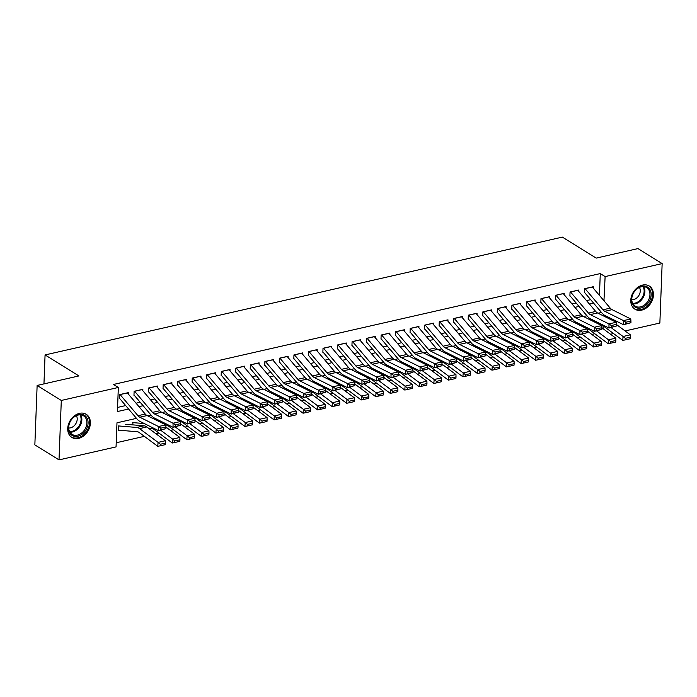 <?xml version="1.0" encoding="UTF-8"?>
<svg xmlns="http://www.w3.org/2000/svg" width="697" height="697" viewBox="0 0 697 697"><rect width="100%" height="100%" fill="white"/><g stroke="black" fill="none" stroke-linecap="round" stroke-linejoin="round"><path stroke-width="1.05" d="M79.536 413.338A13.626 10.333 -58.2 0 1 86.236 414.288A13.626 10.333 -58.2 0 1 89.652 427.374A13.626 10.333 -58.2 0 1 78.569 438.396A13.626 10.333 -58.2 0 1 71.869 437.446A13.626 10.333 -58.2 0 1 68.454 424.36A13.626 10.333 -58.2 0 1 79.536 413.338M642.599 285.082A13.626 10.333 -58.2 0 1 649.299 286.04A13.626 10.333 -58.2 0 1 652.723 299.126A13.626 10.333 -58.2 0 1 641.641 310.148A13.626 10.333 -58.2 0 1 634.932 309.189A13.626 10.333 -58.2 0 1 631.517 296.103A13.626 10.333 -58.2 0 1 642.599 285.082M136.49 418.357L116.983 422.8L116.059 446.899L59.018 459.889L34.85 444.886L37.133 385.45L78.909 375.936L45.07 354.939L562.357 237.111L596.205 258.108L637.982 248.594L662.15 263.597L659.867 323.033L625.096 330.953M613.569 333.575L610.572 334.255M116.216 442.761L144.366 436.348M155.893 433.726L158.899 433.037M170.425 430.415L173.431 429.727M184.958 427.104L187.963 426.416M199.49 423.793L202.496 423.105M214.023 420.483L217.02 419.794M228.546 417.172L231.552 416.492M243.079 413.861L246.085 413.182M257.611 410.55L260.617 409.871M272.144 407.24L275.149 406.56M286.676 403.938L289.673 403.249M301.2 400.627L304.206 399.939M315.732 397.316L318.738 396.628M330.265 394.005L333.271 393.317M344.797 390.695L347.803 390.015M359.33 387.384L362.327 386.704M373.853 384.073L376.859 383.394M388.386 380.762L391.392 380.083M402.918 377.46L405.924 376.772M417.451 374.15L420.457 373.461M431.983 370.839L434.98 370.151M446.507 367.528L449.513 366.84M461.039 364.217L464.045 363.529M475.572 360.907L478.578 360.227M490.104 357.596L493.11 356.916M504.637 354.285L507.634 353.606M519.16 350.974L522.166 350.295M533.693 347.672L536.699 346.984M548.225 344.362L551.231 343.673M562.758 341.051L565.764 340.363M577.29 337.74L580.287 337.052M591.814 334.429L594.82 333.741M128.265 393.997L128.318 392.629L119.596 394.615L119.44 398.632M142.789 390.686L142.841 389.318L134.129 391.305L133.972 395.321M157.322 387.375L157.374 386.016L148.653 387.994L148.505 392.01M171.854 384.073L171.906 382.705L163.185 384.692L163.037 388.708M186.387 380.762L186.439 379.395L177.718 381.381L177.561 385.397M200.919 377.452L200.971 376.084L192.25 378.07L192.093 382.087M215.443 374.141L215.495 372.773L206.782 374.759L206.626 378.776M229.975 370.83L230.027 369.462L221.306 371.449L221.158 375.465M244.508 367.519L244.56 366.152L235.839 368.138L235.691 372.154M259.04 364.209L259.092 362.841L250.371 364.827L250.214 368.844M273.572 360.898L273.625 359.53L264.904 361.516L264.747 365.533M288.096 357.587L288.149 356.228L279.436 358.206L279.279 362.222M302.629 354.285L302.681 352.917L293.96 354.904L293.812 358.92M317.161 350.974L317.213 349.606L308.492 351.593L308.344 355.609M331.694 347.664L331.746 346.296L323.025 348.282L322.868 352.299M346.226 344.353L346.278 342.985L337.557 344.971L337.4 348.988M360.75 341.042L360.802 339.674L352.09 341.661L351.933 345.677M375.282 337.731L375.334 336.363L366.613 338.35L366.465 342.366M389.815 334.421L389.867 333.053L381.146 335.039L380.998 339.056M404.347 331.11L404.399 329.742L395.678 331.728L395.521 335.745M418.88 327.799L418.932 326.44L410.211 328.426L410.054 332.434M433.403 324.497L433.456 323.129L424.743 325.116L424.586 329.132M447.936 321.186L447.988 319.818L439.267 321.805L439.119 325.821M462.468 317.876L462.52 316.508L453.799 318.494L453.651 322.511M477.001 314.565L477.053 313.197L468.332 315.183L468.175 319.2M491.533 311.254L491.585 309.886L482.864 311.873L482.707 315.889M506.057 307.943L506.109 306.575L497.397 308.562L497.24 312.578M520.589 304.633L520.642 303.265L511.92 305.251L511.772 309.268M535.122 301.322L535.174 299.963L526.453 301.94L526.305 305.957M549.654 298.02L549.706 296.652L540.985 298.638L540.828 302.655M564.187 294.709L564.239 293.341L555.518 295.328L555.361 299.344M578.71 291.398L578.763 290.03L570.05 292.017L569.893 296.033M598.749 313.563L598.767 313.058M132.892 423.436L132.839 424.874M118.359 426.747L118.211 430.763L120.189 430.31M599.446 295.406L600.283 273.581L113.506 384.456L118.342 387.462L117.41 411.552L128.579 409.017M117.575 407.423L125.669 405.576M136.063 403.206L140.193 402.265M150.596 399.895L154.725 398.954M165.128 396.584L169.258 395.643M179.652 393.274L183.79 392.333M194.184 389.971L198.323 389.031M208.717 386.661L212.846 385.72M223.249 383.35L227.379 382.409M237.782 380.039L241.911 379.098M252.305 376.728L256.444 375.788M266.838 373.418L270.976 372.477M281.37 370.107L285.5 369.166M295.903 366.796L300.032 365.855M310.435 363.494L314.565 362.545M324.959 360.183L329.097 359.243M339.491 356.873L343.63 355.932M354.024 353.562L358.153 352.621M368.556 350.251L372.686 349.31M383.089 346.94L387.218 346M397.612 343.63L401.751 342.689M412.145 340.319L416.283 339.378M426.677 337.008L430.807 336.067M441.21 333.706L445.339 332.765M455.742 330.395L459.872 329.454M470.266 327.085L474.404 326.144M484.798 323.774L488.937 322.833M499.331 320.463L503.461 319.522M513.863 317.152L517.993 316.211M528.396 313.842L532.525 312.901M542.919 310.531L547.058 309.59M557.452 307.22L561.59 306.279M571.984 303.918L576.114 302.977M586.517 300.607L590.647 299.666M593.243 288.088L593.295 286.72L584.574 288.706L584.426 292.723M45.07 354.939L43.955 383.899M37.133 385.45L61.301 400.453L118.342 387.462M59.018 459.889L61.301 400.453M600.283 273.581L605.118 276.587L662.15 263.597M603.959 300.729L605.118 276.587M138.973 406.647L143.112 405.706M153.506 403.336L157.635 402.396M168.038 400.026L172.168 399.085M182.57 396.715L186.7 395.774M197.094 393.404L201.233 392.463M211.627 390.093L215.765 389.153M226.159 386.783L230.289 385.842M240.692 383.481L244.821 382.531M255.224 380.17L259.354 379.229M269.748 376.859L273.886 375.918M284.28 373.548L288.419 372.607M298.813 370.238L302.942 369.297M313.345 366.927L317.475 365.986M327.878 363.616L332.007 362.675M342.401 360.305L346.54 359.364M356.934 356.995L361.072 356.054M371.466 353.693L375.596 352.743M385.999 350.382L390.128 349.441M400.531 347.071L404.661 346.13M415.055 343.76L419.193 342.819M429.587 340.45L433.726 339.509M444.12 337.139L448.249 336.198M458.652 333.828L462.782 332.887M473.185 330.517L477.314 329.576M487.708 327.207L491.847 326.266M502.241 323.905L506.379 322.964M516.773 320.594L520.903 319.653M531.306 317.283L535.435 316.342M545.838 313.972L549.968 313.031M560.362 310.662L564.5 309.721M574.894 307.351L579.033 306.41M589.427 304.04L593.556 303.099M601.476 312.448L598.061 313.223M586.944 315.758L583.528 316.534M572.411 319.06L569.005 319.845M557.888 322.371L554.472 323.155M543.355 325.682L539.94 326.457M528.823 328.993L525.407 329.768M514.29 332.303L510.875 333.079M499.758 335.614L496.351 336.39M485.234 338.925L481.819 339.7M470.702 342.236L467.286 343.011M456.169 345.546L452.754 346.322M441.637 348.848L438.221 349.633M427.104 352.159L423.698 352.935M412.58 355.47L409.165 356.245M398.048 358.781L394.633 359.556M383.516 362.091L380.1 362.867M368.983 365.402L365.568 366.178M354.451 368.713L351.044 369.488M339.927 372.024L336.512 372.799M325.394 375.326L321.979 376.11M310.862 378.637L307.447 379.421M296.33 381.947L292.914 382.723M281.797 385.258L278.391 386.033M267.273 388.569L263.858 389.344M252.741 391.88L249.326 392.655M238.208 395.19L234.793 395.966M223.676 398.501L220.269 399.276M209.144 401.812L205.737 402.587M194.62 405.114L191.205 405.898M180.087 408.425L176.672 409.209M165.555 411.735L162.14 412.511M151.022 415.046L147.616 415.821M603.114 328.714L603.219 326.039M603.602 315.985L603.654 314.678M603.602 300.311L604.194 300.677M592.284 286.955A6.116 3.189 77.2 0 1 592.337 287.025L610.232 308.135A8.73 4.557 -102.8 0 0 612.053 309.642L630.759 318.956L623.493 320.611L625.854 322.223L625.854 323.87L630.942 322.711L630.933 321.064L625.854 322.223M630.942 322.711L623.519 324.724L604.804 315.41A13.095 6.831 77.2 0 1 602.077 313.153L584.713 292.653M625.854 323.87L623.519 324.724L623.493 320.611L604.787 311.298A8.73 4.557 -102.8 0 1 602.966 309.79L585.079 288.671A6.116 3.189 77.2 0 0 585.018 288.602M630.933 321.064L630.759 318.956M601.711 325.778L602.347 325.83A8.73 4.557 77.2 0 1 604.194 326.597L622.735 340.389L623.066 336.494L611.06 327.564M594.785 320.968L591.962 320.733M625.305 338.341L625.174 339.901L630.254 338.742L630.384 337.182L625.305 338.341L623.066 336.494L630.332 334.839L616.409 324.48M630.332 334.839L630.384 337.182M625.174 339.901L622.735 340.389M641.763 286.293A11.788 8.939 -58.2 0 1 651.155 294.901A11.788 8.939 -58.2 0 1 640.926 307.978A11.788 8.939 -58.2 0 1 631.534 299.37A11.788 8.939 -58.2 0 1 641.763 286.293M640.473 306.872A10.917 8.277 121.8 0 0 649.36 298.046A10.917 8.277 121.8 0 0 646.616 287.556A10.917 8.277 121.8 0 0 641.249 286.798A10.917 8.277 121.8 0 0 632.371 295.624A10.917 8.277 121.8 0 0 635.106 306.105A10.917 8.277 121.8 0 0 640.473 306.872M631.778 299.736A7.772 5.898 121.8 0 0 633.529 299.605A7.772 5.898 121.8 0 0 639.332 294.631A7.772 5.898 121.8 0 0 639.428 287.408M633.965 308.475A13.539 10.272 121.8 0 0 634.209 308.632A13.539 10.272 121.8 0 0 640.865 309.581A13.539 10.272 121.8 0 0 651.878 298.638A13.539 10.272 121.8 0 0 648.48 285.631A13.539 10.272 121.8 0 0 648.227 285.482M86.986 418.034A11.788 8.939 -58.2 0 1 82.821 433.656A11.788 8.939 -58.2 0 1 69.578 432.741A11.788 8.939 -58.2 0 1 73.734 417.111A11.788 8.939 -58.2 0 1 86.986 418.034M69.735 431.896A10.917 8.277 121.8 0 0 72.044 434.362A10.917 8.277 121.8 0 0 83.535 431.225A10.917 8.277 121.8 0 0 85.853 418.278A10.917 8.277 121.8 0 0 83.553 415.813A10.917 8.277 121.8 0 0 72.061 418.949A10.917 8.277 121.8 0 0 69.735 431.896M68.715 427.984A7.772 5.898 121.8 0 0 75.677 423.933A7.772 5.898 121.8 0 0 76.478 415.856A7.772 5.898 121.8 0 0 76.365 415.665M70.894 436.731A13.539 10.272 121.8 0 0 71.146 436.888A13.539 10.272 121.8 0 0 85.391 432.994A13.539 10.272 121.8 0 0 88.275 416.937A13.539 10.272 121.8 0 0 85.417 413.887A13.539 10.272 121.8 0 0 85.165 413.739M577.752 290.257A6.116 3.189 77.2 0 1 577.813 290.327L595.7 311.446A8.73 4.557 -102.8 0 0 597.521 312.953L616.226 322.267L608.96 323.922L611.321 325.534L611.33 327.181L616.409 326.022L616.401 324.375L611.321 325.534M616.409 326.022L608.986 328.034L590.272 318.721A13.095 6.831 77.2 0 1 587.545 316.464L570.181 295.964M611.33 327.181L608.986 328.034L608.96 323.922L590.254 314.608A8.73 4.557 -102.8 0 1 588.434 313.101L570.547 291.982A6.116 3.189 77.2 0 0 570.486 291.912M616.401 324.375L616.226 322.267M563.22 293.568A6.116 3.189 77.2 0 1 563.281 293.637L581.167 314.756A8.73 4.557 -102.8 0 0 582.988 316.264L601.694 325.577L594.436 327.233L596.789 328.845L596.798 330.491L601.886 329.332L601.877 327.686L596.789 328.845M601.886 329.332L594.454 331.345L575.739 322.031A13.095 6.831 77.2 0 1 573.012 319.775L555.648 299.274M596.798 330.491L594.454 331.345L594.436 327.233L575.722 317.919A8.73 4.557 -102.8 0 1 573.901 316.412L556.014 295.293A6.116 3.189 77.2 0 0 555.953 295.223M601.877 327.686L601.694 325.577M548.687 296.878A6.116 3.189 77.2 0 1 548.748 296.948L566.635 318.067A8.73 4.557 -102.8 0 0 568.456 319.566L587.17 328.888L579.904 330.544L582.256 332.155L582.265 333.802L587.353 332.643L587.344 330.997L582.256 332.155M587.353 332.643L579.921 334.656L561.216 325.342A13.095 6.831 77.2 0 1 558.489 323.086L541.116 302.585M582.265 333.802L579.921 334.656L579.904 330.544L561.19 321.221A8.73 4.557 -102.8 0 1 559.377 319.723L541.482 298.604A6.116 3.189 77.2 0 0 541.421 298.534M587.344 330.997L587.17 328.888M534.155 300.189A6.116 3.189 77.2 0 1 534.216 300.259L552.111 321.378A8.73 4.557 -102.8 0 0 553.923 322.877L572.638 332.199L565.372 333.854L567.724 335.466L567.733 337.113L572.821 335.954L572.812 334.307L567.724 335.466M572.821 335.954L565.389 337.967L546.683 328.644A13.095 6.831 77.2 0 1 543.956 326.396L526.592 305.896M567.733 337.113L565.389 337.967L565.372 333.854L546.657 324.532A8.73 4.557 -102.8 0 1 544.845 323.033L526.949 301.914A6.116 3.189 77.2 0 0 526.888 301.845M572.812 334.307L572.638 332.199M587.188 329.089L587.815 329.141A8.73 4.557 77.2 0 1 589.662 329.908L608.202 343.699L608.533 339.805L596.527 330.875M580.252 324.279L577.438 324.044M610.772 341.652L610.642 343.212L615.73 342.053L615.86 340.493L610.772 341.652L608.533 339.805L615.799 338.15L601.877 327.79M615.799 338.15L615.86 340.493M610.642 343.212L608.202 343.699M572.655 332.399L573.291 332.452A8.73 4.557 77.2 0 1 575.138 333.218L593.67 347.01L594.001 343.116L581.995 334.185M565.72 327.581L562.906 327.355M596.24 344.963L596.109 346.522L601.197 345.363L601.328 343.804L596.24 344.963L594.001 343.116L601.267 341.46L587.344 331.101M601.267 341.46L601.328 343.804M596.109 346.522L593.67 347.01M558.123 335.701L558.759 335.754A8.73 4.557 77.2 0 1 560.606 336.529L579.146 350.321L579.468 346.426L567.471 337.496M551.196 330.892L548.373 330.657M581.707 348.273L581.577 349.833L586.665 348.674L586.796 347.115L581.707 348.273L579.468 346.426L586.735 344.771L572.812 334.412M586.735 344.771L586.796 347.115M581.577 349.833L579.146 350.321M543.59 339.012L544.226 339.064A8.73 4.557 77.2 0 1 546.073 339.84L564.614 353.632L564.936 349.737L552.939 340.807M536.664 334.203L533.841 333.968M567.175 351.584L567.044 353.144L572.132 351.985L572.263 350.425L567.175 351.584L564.936 349.737L572.202 348.082L558.28 337.723M572.202 348.082L572.263 350.425M567.044 353.144L564.614 353.632M519.631 303.5A6.116 3.189 77.2 0 1 519.683 303.57L537.579 324.689A8.73 4.557 -102.8 0 0 539.4 326.187L558.105 335.51L550.839 337.165L553.2 338.777L553.2 340.424L558.288 339.265L558.28 337.618L553.2 338.777M558.288 339.265L550.865 341.277L532.151 331.955A13.095 6.831 77.2 0 1 529.424 329.707L512.06 309.207M553.2 340.424L550.865 341.277L550.839 337.165L532.133 327.843A8.73 4.557 -102.8 0 1 530.312 326.344L512.426 305.225A6.116 3.189 77.2 0 0 512.365 305.155M558.28 337.618L558.105 335.51M529.058 342.323L529.694 342.375A8.73 4.557 77.2 0 1 531.541 343.151L550.081 356.942L550.412 353.048L538.406 344.109M522.131 337.514L519.309 337.278M552.651 354.895L552.521 356.455L557.6 355.296L557.731 353.736L552.651 354.895L550.412 353.048L557.678 351.393L543.756 341.033M557.678 351.393L557.731 353.736M552.521 356.455L550.081 356.942M505.098 306.811A6.116 3.189 77.2 0 1 505.159 306.88L523.046 327.999A8.73 4.557 -102.8 0 0 524.867 329.498L543.573 338.82L536.307 340.476L538.668 342.088L538.676 343.734L543.756 342.575L543.747 340.929L538.668 342.088M543.756 342.575L536.333 344.588L517.618 335.266A13.095 6.831 77.2 0 1 514.891 333.009L497.527 312.517M538.676 343.734L536.333 344.588L536.307 340.476L517.601 331.153A8.73 4.557 -102.8 0 1 515.78 329.655L497.893 308.536A6.116 3.189 77.2 0 0 497.832 308.466M543.747 340.929L543.573 338.82M514.534 345.634L515.161 345.686A8.73 4.557 77.2 0 1 517.008 346.461L535.549 360.253L535.88 356.35L523.874 347.42M507.599 340.824L504.785 340.589M538.119 358.206L537.988 359.765L543.076 358.606L543.207 357.047L538.119 358.206L535.88 356.35L543.146 354.703L529.223 344.335M543.146 354.703L543.207 357.047M537.988 359.765L535.549 360.253M490.566 310.121A6.116 3.189 77.2 0 1 490.627 310.191L508.514 331.31A8.73 4.557 -102.8 0 0 510.335 332.809L529.04 342.131L521.783 343.778L524.135 345.398L524.144 347.045L529.232 345.886L529.223 344.24L524.135 345.398M529.232 345.886L521.8 347.899L503.086 338.576A13.095 6.831 77.2 0 1 500.359 336.32L482.995 315.828M524.144 347.045L521.8 347.899L521.783 343.778L503.068 334.464A8.73 4.557 -102.8 0 1 501.248 332.957L483.361 311.847A6.116 3.189 77.2 0 0 483.3 311.777M529.223 344.24L529.04 342.131M500.002 348.944L500.638 348.997A8.73 4.557 77.2 0 1 502.485 349.763L521.016 363.564L521.347 359.661L509.341 350.73M493.067 344.135L490.252 343.9M523.586 361.516L523.456 363.076L528.544 361.917L528.674 360.358L523.586 361.516L521.347 359.661L528.614 358.005L514.691 347.646M528.614 358.005L528.674 360.358M523.456 363.076L521.016 363.564M476.034 313.432A6.116 3.189 77.2 0 1 476.095 313.502L493.99 334.612A8.73 4.557 -102.8 0 0 495.802 336.12L514.517 345.433L507.25 347.089L509.603 348.709L509.612 350.347L514.7 349.188L514.691 347.55L509.603 348.709M514.7 349.188L507.268 351.21L488.562 341.887A13.095 6.831 77.2 0 1 485.835 339.631L468.462 319.13M509.612 350.347L507.268 351.21L507.25 347.089L488.536 337.775A8.73 4.557 -102.8 0 1 486.724 336.268L468.828 315.157A6.116 3.189 77.2 0 0 468.767 315.088M514.691 347.55L514.517 345.433M485.469 352.255L486.105 352.307A8.73 4.557 77.2 0 1 487.952 353.074L506.492 366.875L506.815 362.971L494.818 354.041M478.543 347.446L475.72 347.211M509.054 364.827L508.923 366.378L514.011 365.219L514.142 363.668L509.054 364.827L506.815 362.971L514.081 361.316L500.158 350.957M514.081 361.316L514.142 363.668M508.923 366.378L506.492 366.875M461.501 316.734A6.116 3.189 77.2 0 1 461.562 316.804L479.458 337.923A8.73 4.557 -102.8 0 0 481.27 339.43L499.984 348.744L492.718 350.399L495.07 352.011L495.079 353.658L500.167 352.499L500.158 350.852L495.07 352.011M500.167 352.499L492.735 354.512L474.03 345.198A13.095 6.831 77.2 0 1 471.303 342.941L453.939 322.441M495.079 353.658L492.735 354.512L492.718 350.399L474.004 341.086A8.73 4.557 -102.8 0 1 472.191 339.578L454.296 318.459A6.116 3.189 77.2 0 0 454.235 318.39M500.158 350.852L499.984 348.744M470.937 355.566L471.573 355.618A8.73 4.557 77.2 0 1 473.42 356.385L491.96 370.177L492.282 366.282L480.285 357.352M464.01 350.757L461.187 350.521M494.522 368.129L494.391 369.689L499.479 368.53L499.61 366.97L494.522 368.129L492.282 366.282L499.549 364.627L485.626 354.268M499.549 364.627L499.61 366.97M494.391 369.689L491.96 370.177M446.977 320.045A6.116 3.189 77.2 0 1 447.03 320.115L464.925 341.234A8.73 4.557 -102.8 0 0 466.746 342.741L485.452 352.055L478.186 353.71L480.547 355.322L480.547 356.969L485.635 355.81L485.626 354.163L480.547 355.322M485.635 355.81L478.212 357.822L459.497 348.509A13.095 6.831 77.2 0 1 456.77 346.252L439.406 325.752M480.547 356.969L478.212 357.822L478.186 353.71L459.48 344.396A8.73 4.557 -102.8 0 1 457.659 342.889L439.772 321.77A6.116 3.189 77.2 0 0 439.711 321.7M485.626 354.163L485.452 352.055M456.404 358.877L457.04 358.929A8.73 4.557 77.2 0 1 458.887 359.696L477.428 373.487L477.759 369.593L465.753 360.663M449.478 354.067L446.655 353.832M479.998 371.44L479.867 373L484.946 371.841L485.077 370.281L479.998 371.44L477.759 369.593L485.025 367.938L471.102 357.578M485.025 367.938L485.077 370.281M479.867 373L477.428 373.487M432.445 323.356A6.116 3.189 77.2 0 1 432.506 323.425L450.393 344.545A8.73 4.557 -102.8 0 0 452.214 346.052L470.919 355.365L463.653 357.021L466.014 358.633L466.023 360.279L471.102 359.121L471.094 357.474L466.014 358.633M471.102 359.121L463.679 361.133L444.965 351.819A13.095 6.831 77.2 0 1 442.238 349.563L424.874 329.062M466.023 360.279L463.679 361.133L463.653 357.021L444.947 347.707A8.73 4.557 -102.8 0 1 443.126 346.2L425.24 325.081A6.116 3.189 77.2 0 0 425.179 325.011M471.094 357.474L470.919 355.365M441.881 362.179L442.508 362.24A8.73 4.557 77.2 0 1 444.355 363.006L462.895 376.798L463.226 372.904L451.22 363.973M434.945 357.369L432.131 357.143M465.465 374.751L465.335 376.31L470.423 375.152L470.553 373.592L465.465 374.751L463.226 372.904L470.492 371.248L456.57 360.889M470.492 371.248L470.553 373.592M465.335 376.31L462.895 376.798M417.912 326.666A6.116 3.189 77.2 0 1 417.973 326.736L435.86 347.855A8.73 4.557 -102.8 0 0 437.681 349.354L456.387 358.676L449.129 360.332L451.482 361.943L451.49 363.59L456.579 362.431L456.57 360.785L451.482 361.943M456.579 362.431L449.147 364.444L430.432 355.13A13.095 6.831 77.2 0 1 427.705 352.874L410.341 332.373M451.49 363.59L449.147 364.444L449.129 360.332L430.415 351.009A8.73 4.557 -102.8 0 1 428.594 349.511L410.707 328.392A6.116 3.189 77.2 0 0 410.646 328.322M456.57 360.785L456.387 358.676M427.348 365.489L427.984 365.542A8.73 4.557 77.2 0 1 429.831 366.317L448.363 380.109L448.694 376.214L436.688 367.284M420.413 360.68L417.599 360.445M450.933 378.062L450.802 379.621L455.89 378.462L456.021 376.903L450.933 378.062L448.694 376.214L455.96 374.559L442.037 364.2M455.96 374.559L456.021 376.903M450.802 379.621L448.363 380.109M403.38 329.977A6.116 3.189 77.2 0 1 403.441 330.047L421.337 351.166A8.73 4.557 -102.8 0 0 423.149 352.665L441.863 361.987L434.597 363.642L436.949 365.254L436.958 366.901L442.046 365.742L442.037 364.095L436.949 365.254M442.046 365.742L434.614 367.755L415.909 358.432A13.095 6.831 77.2 0 1 413.182 356.184L395.809 335.684M436.958 366.901L434.614 367.755L434.597 363.642L415.882 354.32A8.73 4.557 -102.8 0 1 414.07 352.821L396.175 331.702A6.116 3.189 77.2 0 0 396.114 331.633M442.037 364.095L441.863 361.987M412.816 368.8L413.452 368.852A8.73 4.557 77.2 0 1 415.299 369.628L433.839 383.42L434.161 379.525L422.164 370.595M405.889 363.991L403.066 363.756M436.4 381.372L436.27 382.932L441.358 381.773L441.489 380.213L436.4 381.372L434.161 379.525L441.428 377.87L427.505 367.511M441.428 377.87L441.489 380.213M436.27 382.932L433.839 383.42M388.848 333.288A6.116 3.189 77.2 0 1 388.909 333.358L406.804 354.477A8.73 4.557 -102.8 0 0 408.616 355.975L427.331 365.298L420.064 366.953L422.417 368.565L422.426 370.212L427.514 369.053L427.505 367.406L422.417 368.565M427.514 369.053L420.082 371.065L401.376 361.743A13.095 6.831 77.2 0 1 398.649 359.495L381.285 338.995M422.426 370.212L420.082 371.065L420.064 366.953L401.35 357.631A8.73 4.557 -102.8 0 1 399.538 356.132L381.642 335.013A6.116 3.189 77.2 0 0 381.581 334.943M427.505 367.406L427.331 365.298M398.283 372.111L398.919 372.163A8.73 4.557 77.2 0 1 400.766 372.939L419.306 386.73L419.629 382.836L407.632 373.897M391.357 367.302L388.534 367.066M421.868 384.683L421.737 386.243L426.825 385.084L426.956 383.524L421.868 384.683L419.629 382.836L426.895 381.181L412.972 370.821M426.895 381.181L426.956 383.524M421.737 386.243L419.306 386.73M374.324 336.599A6.116 3.189 77.2 0 1 374.376 336.668L392.272 357.788A8.73 4.557 -102.8 0 0 394.093 359.286L412.798 368.608L405.532 370.264L407.893 371.876L407.893 373.522L412.981 372.364L412.972 370.717L407.893 371.876M412.981 372.364L405.558 374.376L386.844 365.054A13.095 6.831 77.2 0 1 384.117 362.797L366.753 342.305M407.893 373.522L405.558 374.376L405.532 370.264L386.826 360.941A8.73 4.557 -102.8 0 1 385.005 359.443L367.119 338.324A6.116 3.189 77.2 0 0 367.058 338.254M412.972 370.717L412.798 368.608M383.751 375.422L384.387 375.474A8.73 4.557 77.2 0 1 386.234 376.241L404.774 390.041L405.105 386.138L393.099 377.208M376.824 370.612L374.001 370.377M407.344 387.994L407.214 389.553L412.293 388.395L412.424 386.835L407.344 387.994L405.105 386.138L412.371 384.483L398.449 374.123M412.371 384.483L412.424 386.835M407.214 389.553L404.774 390.041M359.791 339.909A6.116 3.189 77.2 0 1 359.852 339.979L377.739 361.09A8.73 4.557 -102.8 0 0 379.56 362.597L398.266 371.919L391 373.566L393.361 375.186L393.369 376.824L398.449 375.674L398.44 374.028L393.361 375.186M398.449 375.674L391.026 377.687L372.311 368.365A13.095 6.831 77.2 0 1 369.584 366.108L352.22 345.616M393.369 376.824L391.026 377.687L391 373.566L372.294 364.252A8.73 4.557 -102.8 0 1 370.473 362.745L352.586 341.635A6.116 3.189 77.2 0 0 352.525 341.565M398.44 374.028L398.266 371.919M369.227 378.732L369.854 378.785A8.73 4.557 77.2 0 1 371.701 379.551L390.242 393.352L390.573 389.449L378.567 380.518M362.292 373.923L359.478 373.688M392.812 391.305L392.681 392.864L397.769 391.705L397.9 390.146L392.812 391.305L390.573 389.449L397.839 387.793L383.916 377.434M397.839 387.793L397.9 390.146M392.681 392.864L390.242 393.352M345.259 343.22A6.116 3.189 77.2 0 1 345.32 343.29L363.207 364.4A8.73 4.557 -102.8 0 0 365.028 365.908L383.733 375.221L376.476 376.877L378.828 378.488L378.837 380.135L383.925 378.976L383.916 377.338L378.828 378.488M383.925 378.976L376.493 380.998L357.779 371.675A13.095 6.831 77.2 0 1 355.052 369.419L337.688 348.918M378.837 380.135L376.493 380.998L376.476 376.877L357.761 367.563A8.73 4.557 -102.8 0 1 355.94 366.056L338.054 344.945A6.116 3.189 77.2 0 0 337.993 344.876M383.916 377.338L383.733 375.221M354.695 382.043L355.331 382.095A8.73 4.557 77.2 0 1 357.178 382.862L375.709 396.663L376.04 392.76L364.034 383.829M347.759 377.234L344.945 376.999M378.279 394.607L378.149 396.166L383.237 395.007L383.367 393.457L378.279 394.607L376.04 392.76L383.306 391.104L369.384 380.745M383.306 391.104L383.367 393.457M378.149 396.166L375.709 396.663M330.726 346.522A6.116 3.189 77.2 0 1 330.787 346.592L348.683 367.711A8.73 4.557 -102.8 0 0 350.495 369.218L369.21 378.532L361.943 380.187L364.296 381.799L364.304 383.446L369.393 382.287L369.384 380.64L364.296 381.799M369.393 382.287L361.961 384.3L343.255 374.986A13.095 6.831 77.2 0 1 340.528 372.729L323.155 352.229M364.304 383.446L361.961 384.3L361.943 380.187L343.229 370.874A8.73 4.557 -102.8 0 1 341.417 369.366L323.521 348.247A6.116 3.189 77.2 0 0 323.46 348.178M369.384 380.64L369.21 378.532M340.162 385.354L340.798 385.406A8.73 4.557 77.2 0 1 342.645 386.173L361.185 399.965L361.508 396.07L349.511 387.14M333.236 380.545L330.413 380.309M363.747 397.917L363.616 399.477L368.704 398.318L368.835 396.759L363.747 397.917L361.508 396.07L368.774 394.415L354.851 384.056M368.774 394.415L368.835 396.759M363.616 399.477L361.185 399.965M316.194 349.833A6.116 3.189 77.2 0 1 316.255 349.903L334.151 371.022A8.73 4.557 -102.8 0 0 335.963 372.529L354.677 381.843L347.411 383.498L349.763 385.11L349.772 386.757L354.86 385.598L354.851 383.951L349.763 385.11M354.86 385.598L347.428 387.61L328.723 378.297A13.095 6.831 77.2 0 1 325.996 376.04L308.632 355.54M349.772 386.757L347.428 387.61L347.411 383.498L328.696 374.184A8.73 4.557 -102.8 0 1 326.884 372.677L308.989 351.558A6.116 3.189 77.2 0 0 308.928 351.488M354.851 383.951L354.677 381.843M325.63 388.665L326.266 388.717A8.73 4.557 77.2 0 1 328.113 389.484L346.653 403.275L346.975 399.381L334.978 390.451M318.703 383.855L315.88 383.62M349.214 401.228L349.084 402.788L354.172 401.629L354.303 400.069L349.214 401.228L346.975 399.381L354.242 397.726L340.319 387.366M354.242 397.726L354.303 400.069M349.084 402.788L346.653 403.275M301.67 353.144A6.116 3.189 77.2 0 1 301.723 353.213L319.618 374.333A8.73 4.557 -102.8 0 0 321.439 375.84L340.145 385.153L332.878 386.809L335.24 388.421L335.24 390.067L340.328 388.909L340.319 387.262L335.24 388.421M340.328 388.909L332.905 390.921L314.19 381.607A13.095 6.831 77.2 0 1 311.463 379.351L294.099 358.85M335.24 390.067L332.905 390.921L332.878 386.809L314.173 377.486A8.73 4.557 -102.8 0 1 312.352 375.988L294.465 354.869A6.116 3.189 77.2 0 0 294.404 354.799M340.319 387.262L340.145 385.153M311.097 391.967L311.733 392.028A8.73 4.557 77.2 0 1 313.58 392.794L332.12 406.586L332.452 402.692L320.446 393.761M304.171 387.157L301.348 386.922M334.691 404.539L334.56 406.098L339.639 404.94L339.77 403.38L334.691 404.539L332.452 402.692L339.718 401.036L325.795 390.677M339.718 401.036L339.77 403.38M334.56 406.098L332.12 406.586M287.138 356.455A6.116 3.189 77.2 0 1 287.199 356.524L305.086 377.643A8.73 4.557 -102.8 0 0 306.907 379.142L325.612 388.464L318.346 390.12L320.707 391.731L320.716 393.378L325.795 392.219L325.787 390.573L320.707 391.731M325.795 392.219L318.372 394.232L299.658 384.918A13.095 6.831 77.2 0 1 296.931 382.662L279.567 362.161M320.716 393.378L318.372 394.232L318.346 390.12L299.64 380.797A8.73 4.557 -102.8 0 1 297.819 379.299L279.933 358.18A6.116 3.189 77.2 0 0 279.872 358.11M325.787 390.573L325.612 388.464M296.573 395.277L297.21 395.33A8.73 4.557 77.2 0 1 299.048 396.105L317.588 409.897L317.919 406.002L305.913 397.072M289.638 390.468L286.824 390.233M320.158 407.85L320.028 409.409L325.116 408.25L325.246 406.691L320.158 407.85L317.919 406.002L325.185 404.347L311.263 393.988M325.185 404.347L325.246 406.691M320.028 409.409L317.588 409.897M272.605 359.765A6.116 3.189 77.2 0 1 272.666 359.835L290.553 380.954A8.73 4.557 -102.8 0 0 292.374 382.453L311.08 391.775L303.822 393.43L306.175 395.042L306.183 396.689L311.271 395.53L311.263 393.883L306.175 395.042M311.271 395.53L303.84 397.543L285.125 388.22A13.095 6.831 77.2 0 1 282.398 385.972L265.034 365.472M306.183 396.689L303.84 397.543L303.822 393.43L285.108 384.108A8.73 4.557 -102.8 0 1 283.287 382.609L265.4 361.49A6.116 3.189 77.2 0 0 265.339 361.421M311.263 393.883L311.08 391.775M282.041 398.588L282.677 398.64A8.73 4.557 77.2 0 1 284.524 399.416L303.056 413.208L303.387 409.313L291.381 400.383M275.106 393.779L272.292 393.544M305.626 411.16L305.495 412.72L310.583 411.561L310.714 410.002L305.626 411.16L303.387 409.313L310.653 407.658L296.73 397.299M310.653 407.658L310.714 410.002M305.495 412.72L303.056 413.208M258.073 363.076A6.116 3.189 77.2 0 1 258.134 363.146L276.029 384.265A8.73 4.557 -102.8 0 0 277.842 385.763L296.556 395.086L289.29 396.741L291.642 398.353L291.651 400L296.739 398.841L296.73 397.194L291.642 398.353M296.739 398.841L289.307 400.853L270.602 391.531A13.095 6.831 77.2 0 1 267.875 389.283L250.502 368.783M291.651 400L289.307 400.853L289.29 396.741L270.575 387.419A8.73 4.557 -102.8 0 1 268.763 385.92L250.868 364.801A6.116 3.189 77.2 0 0 250.807 364.731M296.73 397.194L296.556 395.086M267.509 401.899L268.145 401.951A8.73 4.557 77.2 0 1 269.992 402.727L288.532 416.518L288.854 412.624L276.857 403.685M260.582 397.09L257.759 396.854M291.093 414.471L290.963 416.031L296.051 414.872L296.181 413.312L291.093 414.471L288.854 412.624L296.12 410.969L282.198 400.601M296.12 410.969L296.181 413.312M290.963 416.031L288.532 416.518M243.541 366.387A6.116 3.189 77.2 0 1 243.602 366.456L261.497 387.576A8.73 4.557 -102.8 0 0 263.309 389.074L282.024 398.396L274.757 400.052L277.11 401.664L277.118 403.31L282.207 402.152L282.198 400.505L277.11 401.664M282.207 402.152L274.775 404.164L256.069 394.842A13.095 6.831 77.2 0 1 253.342 392.585L235.978 372.093M277.118 403.31L274.775 404.164L274.757 400.052L256.043 390.729A8.73 4.557 -102.8 0 1 254.231 389.222L236.335 368.112A6.116 3.189 77.2 0 0 236.274 368.042M282.198 400.505L282.024 398.396M252.976 405.21L253.612 405.262A8.73 4.557 77.2 0 1 255.459 406.029L273.999 419.829L274.322 415.926L262.325 406.996M246.05 400.4L243.227 400.165M276.561 417.782L276.43 419.341L281.518 418.183L281.649 416.623L276.561 417.782L274.322 415.926L281.588 414.271L267.665 403.911M281.588 414.271L281.649 416.623M276.43 419.341L273.999 419.829M229.017 369.698A6.116 3.189 77.2 0 1 229.069 369.767L246.965 390.878A8.73 4.557 -102.8 0 0 248.785 392.385L267.491 401.699L260.225 403.354L262.586 404.974L262.586 406.612L267.674 405.454L267.665 403.816L262.586 404.974M267.674 405.454L260.251 407.475L241.537 398.153A13.095 6.831 77.2 0 1 238.81 395.896L221.446 375.395M262.586 406.612L260.251 407.475L260.225 403.354L241.519 394.04A8.73 4.557 -102.8 0 1 239.698 392.533L221.812 371.423A6.116 3.189 77.2 0 0 221.751 371.353M267.665 403.816L267.491 401.699M214.484 373.008A6.116 3.189 77.2 0 1 214.545 373.078L232.432 394.188A8.73 4.557 -102.8 0 0 234.253 395.696L252.959 405.009L245.692 406.665L248.054 408.276L248.062 409.923L253.142 408.764L253.133 407.118L248.054 408.276M253.142 408.764L245.719 410.777L227.004 401.463A13.095 6.831 77.2 0 1 224.277 399.207L206.913 378.706M248.062 409.923L245.719 410.777L245.692 406.665L226.987 397.351A8.73 4.557 -102.8 0 1 225.166 395.844L207.279 374.725A6.116 3.189 77.2 0 0 207.218 374.655M253.133 407.118L252.959 405.009M199.952 376.31A6.116 3.189 77.2 0 1 200.013 376.38L217.9 397.499A8.73 4.557 -102.8 0 0 219.721 399.006L238.435 408.32L231.169 409.975L233.521 411.587L233.53 413.234L238.618 412.075L238.609 410.428L233.521 411.587M238.618 412.075L231.186 414.088L212.472 404.774A13.095 6.831 77.2 0 1 209.745 402.517L192.381 382.017M233.53 413.234L231.186 414.088L231.169 409.975L212.454 400.662A8.73 4.557 -102.8 0 1 210.633 399.154L192.747 378.035A6.116 3.189 77.2 0 0 192.686 377.966M238.609 410.428L238.435 408.32M238.444 408.52L239.08 408.573A8.73 4.557 77.2 0 1 240.927 409.339L259.467 423.14L259.798 419.237L247.792 410.306M231.517 403.711L228.694 403.476M262.037 421.093L261.906 422.643L266.986 421.493L267.117 419.934L262.037 421.093L259.798 419.237L267.064 417.581L253.142 407.222M267.064 417.581L267.117 419.934M261.906 422.643L259.467 423.14M223.92 411.831L224.556 411.883A8.73 4.557 77.2 0 1 226.394 412.65L244.935 426.442L245.266 422.548L233.26 413.617M216.985 407.022L214.171 406.787M247.505 424.395L247.374 425.954L252.462 424.795L252.593 423.236L247.505 424.395L245.266 422.548L252.532 420.892L238.609 410.533M252.532 420.892L252.593 423.236M247.374 425.954L244.935 426.442M209.388 415.142L210.024 415.194A8.73 4.557 77.2 0 1 211.871 415.961L230.402 429.753L230.733 425.858L218.727 416.928M202.452 410.333L199.638 410.097M232.972 427.705L232.842 429.265L237.93 428.106L238.06 426.547L232.972 427.705L230.733 425.858L237.999 424.203L224.077 413.844M237.999 424.203L238.06 426.547M232.842 429.265L230.402 429.753M185.419 379.621A6.116 3.189 77.2 0 1 185.48 379.691L203.376 400.81A8.73 4.557 -102.8 0 0 205.188 402.317L223.903 411.631L216.636 413.286L218.989 414.898L218.997 416.545L224.085 415.386L224.077 413.739L218.989 414.898M224.085 415.386L216.654 417.398L197.948 408.085A13.095 6.831 77.2 0 1 195.221 405.828L177.848 385.328M218.997 416.545L216.654 417.398L216.636 413.286L197.922 403.972A8.73 4.557 -102.8 0 1 196.11 402.465L178.214 381.346A6.116 3.189 77.2 0 0 178.153 381.276M224.077 413.739L223.903 411.631M194.855 418.453L195.491 418.505A8.73 4.557 77.2 0 1 197.338 419.272L215.878 433.064L216.201 429.169L204.204 420.239M187.929 413.635L185.106 413.408M218.44 431.016L218.309 432.576L223.397 431.417L223.528 429.857L218.44 431.016L216.201 429.169L223.467 427.514L209.544 417.154M223.467 427.514L223.528 429.857M218.309 432.576L215.878 433.064M170.887 382.932A6.116 3.189 77.2 0 1 170.948 383.002L188.843 404.121A8.73 4.557 -102.8 0 0 190.656 405.628L209.37 414.942L202.104 416.597L204.456 418.209L204.465 419.855L209.553 418.697L209.544 417.05L204.456 418.209M209.553 418.697L202.121 420.709L183.416 411.396A13.095 6.831 77.2 0 1 180.689 409.139L163.325 388.638M204.465 419.855L202.121 420.709L202.104 416.597L183.389 407.275A8.73 4.557 -102.8 0 1 181.577 405.776L163.682 384.657A6.116 3.189 77.2 0 0 163.621 384.587M209.544 417.05L209.37 414.942M180.323 421.755L180.959 421.807A8.73 4.557 77.2 0 1 182.806 422.582L201.346 436.374L201.668 432.48L189.671 423.549M173.396 416.945L170.573 416.71M203.907 434.327L203.777 435.886L208.865 434.728L208.995 433.168L203.907 434.327L201.668 432.48L208.934 430.824L195.012 420.465M208.934 430.824L208.995 433.168M203.777 435.886L201.346 436.374M156.363 386.243A6.116 3.189 77.2 0 1 156.416 386.312L174.311 407.431A8.73 4.557 -102.8 0 0 176.132 408.93L194.838 418.252L187.571 419.908L189.933 421.519L189.933 423.166L195.021 422.007L195.012 420.361L189.933 421.519M195.021 422.007L187.598 424.02L168.883 414.706A13.095 6.831 77.2 0 1 166.156 412.45L148.792 391.949M189.933 423.166L187.598 424.02L187.571 419.908L168.866 410.585A8.73 4.557 -102.8 0 1 167.045 409.087L149.158 387.968A6.116 3.189 77.2 0 0 149.097 387.898M195.012 420.361L194.838 418.252M165.79 425.065L166.426 425.118A8.73 4.557 77.2 0 1 168.273 425.893L186.813 439.685L187.144 435.791L175.139 426.86M158.864 420.256L156.041 420.021M189.384 437.638L189.253 439.197L194.332 438.038L194.463 436.479L189.384 437.638L187.144 435.791L194.411 434.135L180.488 423.776M194.411 434.135L194.463 436.479M189.253 439.197L186.813 439.685M141.831 389.553A6.116 3.189 77.2 0 1 141.892 389.623L159.779 410.742A8.73 4.557 -102.8 0 0 161.599 412.241L180.305 421.563L173.039 423.218L175.4 424.83L175.409 426.477L180.488 425.318L180.479 423.671L175.4 424.83M180.488 425.318L173.065 427.331L154.351 418.008A13.095 6.831 77.2 0 1 151.624 415.76L134.26 395.26M175.409 426.477L173.065 427.331L173.039 423.218L154.333 413.896A8.73 4.557 -102.8 0 1 152.512 412.397L134.626 391.278A6.116 3.189 77.2 0 0 134.565 391.209M180.479 423.671L180.305 421.563M148.391 428.141L151.902 428.428A8.73 4.557 77.2 0 1 153.741 429.204L172.281 442.996L172.612 439.101L160.606 430.171M144.331 423.567L132.665 422.6M174.851 440.948L174.72 442.508L179.809 441.349L179.939 439.79L174.851 440.948L172.612 439.101L179.878 437.446L165.956 427.087M179.878 437.446L179.939 439.79M174.72 442.508L172.281 442.996M127.298 392.864A6.116 3.189 77.2 0 1 127.359 392.934L145.246 414.053A8.73 4.557 -102.8 0 0 147.067 415.551L165.781 424.874L158.515 426.529L160.868 428.141L160.876 429.788L165.964 428.629L165.956 426.982L160.868 428.141M165.964 428.629L158.533 430.641L139.818 421.319A13.095 6.831 77.2 0 1 137.091 419.063L119.727 398.571M160.876 429.788L158.533 430.641L158.515 426.529L139.801 417.207A8.73 4.557 -102.8 0 1 137.98 415.708L120.093 394.589A6.116 3.189 77.2 0 0 120.032 394.519M165.956 426.982L165.781 424.874M118.229 430.084A6.116 3.189 -102.8 0 0 118.725 430.188L137.37 431.739A8.73 4.557 77.2 0 1 139.217 432.515L157.749 446.307L158.08 442.403L139.539 428.611A13.095 6.831 -102.8 0 0 136.769 427.461L118.133 425.911M160.319 444.259L160.188 445.819L165.276 444.66L165.407 443.1L160.319 444.259L158.08 442.403L165.346 440.757L146.806 426.956A13.095 6.831 -102.8 0 0 144.035 425.806L125.399 424.255M165.346 440.757L165.407 443.1M160.188 445.819L157.749 446.307M610.232 308.135L602.966 309.79M612.053 309.642L604.787 311.298M592.337 287.025L585.079 288.671M643.714 286.615A10.917 8.277 -58.2 0 1 643.584 296.748A10.917 8.277 -58.2 0 1 635.437 303.753A10.917 8.277 -58.2 0 1 632.972 303.936M632.623 303.3A10.56 8.007 121.8 0 0 634.976 303.125A10.56 8.007 121.8 0 0 642.843 296.382A10.56 8.007 121.8 0 0 643 286.58M80.652 414.863A10.917 8.277 -58.2 0 1 80.817 415.151A10.917 8.277 -58.2 0 1 79.685 426.503A10.917 8.277 -58.2 0 1 69.9 432.184M69.561 431.556A10.56 8.007 121.8 0 0 78.996 426.033A10.56 8.007 121.8 0 0 80.077 415.072A10.56 8.007 121.8 0 0 79.937 414.837M595.7 311.446L588.434 313.101M597.521 312.953L590.254 314.608M577.813 290.327L570.547 291.982M581.167 314.756L573.901 316.412M582.988 316.264L575.722 317.919M563.281 293.637L556.014 295.293M566.635 318.067L559.377 319.723M568.456 319.566L561.19 321.221M548.748 296.948L541.482 298.604M552.111 321.378L544.845 323.033M553.923 322.877L546.657 324.532M534.216 300.259L526.949 301.914M537.579 324.689L530.312 326.344M539.4 326.187L532.133 327.843M519.683 303.57L512.426 305.225M523.046 327.999L515.78 329.655M524.867 329.498L517.601 331.153M505.159 306.88L497.893 308.536M508.514 331.31L501.248 332.957M510.335 332.809L503.068 334.464M490.627 310.191L483.361 311.847M493.99 334.612L486.724 336.268M495.802 336.12L488.536 337.775M476.095 313.502L468.828 315.157M479.458 337.923L472.191 339.578M481.27 339.43L474.004 341.086M461.562 316.804L454.296 318.459M464.925 341.234L457.659 342.889M466.746 342.741L459.48 344.396M447.03 320.115L439.772 321.77M450.393 344.545L443.126 346.2M452.214 346.052L444.947 347.707M432.506 323.425L425.24 325.081M435.86 347.855L428.594 349.511M437.681 349.354L430.415 351.009M417.973 326.736L410.707 328.392M421.337 351.166L414.07 352.821M423.149 352.665L415.882 354.32M403.441 330.047L396.175 331.702M406.804 354.477L399.538 356.132M408.616 355.975L401.35 357.631M388.909 333.358L381.642 335.013M392.272 357.788L385.005 359.443M394.093 359.286L386.826 360.941M374.376 336.668L367.119 338.324M377.739 361.09L370.473 362.745M379.56 362.597L372.294 364.252M359.852 339.979L352.586 341.635M363.207 364.4L355.94 366.056M365.028 365.908L357.761 367.563M345.32 343.29L338.054 344.945M348.683 367.711L341.417 369.366M350.495 369.218L343.229 370.874M330.787 346.592L323.521 348.247M334.151 371.022L326.884 372.677M335.963 372.529L328.696 374.184M316.255 349.903L308.989 351.558M319.618 374.333L312.352 375.988M321.439 375.84L314.173 377.486M301.723 353.213L294.465 354.869M305.086 377.643L297.819 379.299M306.907 379.142L299.64 380.797M287.199 356.524L279.933 358.18M290.553 380.954L283.287 382.609M292.374 382.453L285.108 384.108M272.666 359.835L265.4 361.49M276.029 384.265L268.763 385.92M277.842 385.763L270.575 387.419M258.134 363.146L250.868 364.801M261.497 387.576L254.231 389.222M263.309 389.074L256.043 390.729M243.602 366.456L236.335 368.112M246.965 390.878L239.698 392.533M248.785 392.385L241.519 394.04M229.069 369.767L221.812 371.423M232.432 394.188L225.166 395.844M234.253 395.696L226.987 397.351M214.545 373.078L207.279 374.725M217.9 397.499L210.633 399.154M219.721 399.006L212.454 400.662M200.013 376.38L192.747 378.035M203.376 400.81L196.11 402.465M205.188 402.317L197.922 403.972M185.48 379.691L178.214 381.346M188.843 404.121L181.577 405.776M190.656 405.628L183.389 407.275M170.948 383.002L163.682 384.657M174.311 407.431L167.045 409.087M176.132 408.93L168.866 410.585M156.416 386.312L149.158 387.968M159.779 410.742L152.512 412.397M161.599 412.241L154.333 413.896M141.892 389.623L134.626 391.278M145.246 414.053L137.98 415.708M147.067 415.551L139.801 417.207M127.359 392.934L120.093 394.589M139.539 428.611L146.806 426.956M136.769 427.461L144.035 425.806"/></g></svg>
